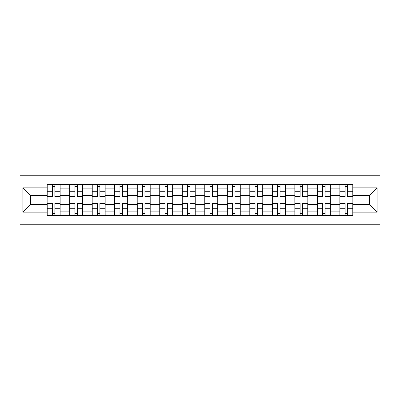 <?xml version="1.0" encoding="UTF-8"?>
<svg xmlns="http://www.w3.org/2000/svg" width="400" height="400" viewBox="0 0 400 400"><rect width="100%" height="100%" fill="white"/><g stroke="black" fill="none" stroke-linecap="round" stroke-linejoin="round"><path stroke-width="0.6" d="M20 224.755L380 224.755L380 175.245L20 175.245L20 224.755M69.655 215.515L69.655 188.885L60.13 188.885L60.13 215.515M60.13 188.885L60.13 184.485M69.655 188.885L69.655 184.485M82.645 184.485L82.645 215.515M92.175 215.515L92.175 184.485M105.165 184.485L105.165 215.515M114.69 215.515L114.69 184.485M127.68 184.485L127.68 215.515M137.21 215.515L137.21 184.485M150.2 184.485L150.2 215.515M159.725 215.515L159.725 184.485M172.72 184.485L172.72 215.515M182.245 215.515L182.245 184.485M195.235 184.485L195.235 215.515M204.765 215.515L204.765 184.485M217.755 184.485L217.755 215.515M227.28 215.515L227.28 184.485M240.275 184.485L240.275 215.515M249.8 215.515L249.8 184.485M262.79 184.485L262.79 215.515M272.32 215.515L272.32 184.485M285.31 184.485L285.31 215.515M294.835 215.515L294.835 184.485M307.825 184.485L307.825 215.515M317.355 215.515L317.355 184.485M330.345 184.485L330.345 215.515M339.87 215.515L339.87 184.485M339.87 204.475L330.345 204.475M317.355 204.475L307.825 204.475M294.835 204.475L285.31 204.475M272.32 204.475L262.79 204.475M249.8 204.475L240.275 204.475M227.28 204.475L217.755 204.475M204.765 204.475L195.235 204.475M182.245 204.475L172.72 204.475M159.725 204.475L150.2 204.475M137.21 204.475L127.68 204.475M114.69 204.475L105.165 204.475M92.175 204.475L82.645 204.475M69.655 204.475L60.13 204.475M339.87 195.525L330.345 195.525M317.355 195.525L307.825 195.525M294.835 195.525L285.31 195.525M272.32 195.525L262.79 195.525M249.8 195.525L240.275 195.525M227.28 195.525L217.755 195.525M204.765 195.525L195.235 195.525M182.245 195.525L172.72 195.525M159.725 195.525L150.2 195.525M137.21 195.525L127.68 195.525M114.69 195.525L105.165 195.525M92.175 195.525L82.645 195.525M69.655 195.525L60.13 195.525M30.535 204.475L47.135 204.475L47.135 195.525L30.535 195.525L30.535 204.475L22.885 212.125L22.885 187.875L47.135 187.875L47.135 195.525M352.865 195.525L352.865 204.475L369.465 204.475L369.465 195.525L352.865 195.525L352.865 184.485L47.135 184.485L47.135 187.875M352.865 187.875L377.115 187.875L377.115 212.125L352.865 212.125L352.865 204.475M47.135 204.475L47.135 215.515L352.865 215.515L352.865 212.125M47.135 212.125L22.885 212.125M54.86 213.35L52.405 213.35M52.405 186.65L54.86 186.65M77.38 213.35L74.925 213.35M74.925 186.65L77.38 186.65M99.895 213.35L97.44 213.35M97.44 186.65L99.895 186.65M122.415 213.35L119.96 213.35M119.96 186.65L122.415 186.65M144.93 213.35L142.48 213.35M142.48 186.65L144.93 186.65M167.45 213.35L164.995 213.35M164.995 186.65L167.45 186.65M189.97 213.35L187.515 213.35M187.515 186.65L189.97 186.65M212.485 213.35L210.03 213.35M210.03 186.65L212.485 186.65M235.005 213.35L232.55 213.35M232.55 186.65L235.005 186.65M257.52 213.35L255.07 213.35M255.07 186.65L257.52 186.65M280.04 213.35L277.585 213.35M277.585 186.65L280.04 186.65M302.56 213.35L300.105 213.35M300.105 186.65L302.56 186.65M325.075 213.35L322.62 213.35M322.62 186.65L325.075 186.65M347.595 213.35L345.14 213.35M345.14 186.65L347.595 186.65M22.885 187.875L30.535 195.525M369.465 204.475L377.115 212.125M369.465 195.525L377.115 187.875M54.86 196.895L54.86 184.625L60.055 184.625L60.055 196.895L54.86 196.895M52.405 186.505L54.86 186.505M50.24 184.625L47.21 184.625L47.21 196.895L52.405 196.895L52.405 184.625L54.86 184.625M52.405 203.105L52.405 215.375L47.21 215.375L47.21 203.105L52.405 203.105M54.86 213.495L52.405 213.495M57.025 215.375L60.055 215.375L60.055 203.105L54.86 203.105L54.86 215.375L52.405 215.375M77.38 196.895L77.38 184.625L82.575 184.625L82.575 196.895L77.38 196.895M74.925 186.505L77.38 186.505M72.76 184.625L69.725 184.625L69.725 196.895L74.925 196.895L74.925 184.625L77.38 184.625M99.895 196.895L99.895 184.625L105.09 184.625L105.09 196.895L99.895 196.895M97.44 186.505L99.895 186.505M95.275 184.625L92.245 184.625L92.245 196.895L97.44 196.895L97.44 184.625L99.895 184.625M74.925 203.105L74.925 215.375L69.725 215.375L69.725 203.105L74.925 203.105M77.38 213.495L74.925 213.495M79.545 215.375L82.575 215.375L82.575 203.105L77.38 203.105L77.38 215.375L74.925 215.375M97.44 203.105L97.44 215.375L92.245 215.375L92.245 203.105L97.44 203.105M99.895 213.495L97.44 213.495M102.06 215.375L105.09 215.375L105.09 203.105L99.895 203.105L99.895 215.375L97.44 215.375M122.415 196.895L122.415 184.625L127.61 184.625L127.61 196.895L122.415 196.895M119.96 186.505L122.415 186.505M117.795 184.625L114.765 184.625L114.765 196.895L119.96 196.895L119.96 184.625L122.415 184.625M144.93 196.895L144.93 184.625L150.13 184.625L150.13 196.895L144.93 196.895M142.48 186.505L144.93 186.505M140.315 184.625L137.28 184.625L137.28 196.895L142.48 196.895L142.48 184.625L144.93 184.625M167.45 196.895L167.45 184.625L172.645 184.625L172.645 196.895L167.45 196.895M164.995 186.505L167.45 186.505M162.83 184.625L159.8 184.625L159.8 196.895L164.995 196.895L164.995 184.625L167.45 184.625M119.96 203.105L119.96 215.375L114.765 215.375L114.765 203.105L119.96 203.105M122.415 213.495L119.96 213.495M124.58 215.375L127.61 215.375L127.61 203.105L122.415 203.105L122.415 215.375L119.96 215.375M142.48 203.105L142.48 215.375L137.28 215.375L137.28 203.105L142.48 203.105M144.93 213.495L142.48 213.495M147.095 215.375L150.13 215.375L150.13 203.105L144.93 203.105L144.93 215.375L142.48 215.375M164.995 203.105L164.995 215.375L159.8 215.375L159.8 203.105L164.995 203.105M167.45 213.495L164.995 213.495M169.615 215.375L172.645 215.375L172.645 203.105L167.45 203.105L167.45 215.375L164.995 215.375M189.97 196.895L189.97 184.625L195.165 184.625L195.165 196.895L189.97 196.895M187.515 186.505L189.97 186.505M185.35 184.625L182.32 184.625L182.32 196.895L187.515 196.895L187.515 184.625L189.97 184.625M187.515 203.105L187.515 215.375L182.32 215.375L182.32 203.105L187.515 203.105M189.97 213.495L187.515 213.495M192.135 215.375L195.165 215.375L195.165 203.105L189.97 203.105L189.97 215.375L187.515 215.375M212.485 196.895L212.485 184.625L217.68 184.625L217.68 196.895L212.485 196.895M210.03 186.505L212.485 186.505M207.865 184.625L204.835 184.625L204.835 196.895L210.03 196.895L210.03 184.625L212.485 184.625M210.03 203.105L210.03 215.375L204.835 215.375L204.835 203.105L210.03 203.105M212.485 213.495L210.03 213.495M214.65 215.375L217.68 215.375L217.68 203.105L212.485 203.105L212.485 215.375L210.03 215.375M235.005 196.895L235.005 184.625L240.2 184.625L240.2 196.895L235.005 196.895M232.55 186.505L235.005 186.505M230.385 184.625L227.355 184.625L227.355 196.895L232.55 196.895L232.55 184.625L235.005 184.625M232.55 203.105L232.55 215.375L227.355 215.375L227.355 203.105L232.55 203.105M235.005 213.495L232.55 213.495M237.17 215.375L240.2 215.375L240.2 203.105L235.005 203.105L235.005 215.375L232.55 215.375M257.52 196.895L257.52 184.625L262.72 184.625L262.72 196.895L257.52 196.895M255.07 186.505L257.52 186.505M252.905 184.625L249.87 184.625L249.87 196.895L255.07 196.895L255.07 184.625L257.52 184.625M255.07 203.105L255.07 215.375L249.87 215.375L249.87 203.105L255.07 203.105M257.52 213.495L255.07 213.495M259.685 215.375L262.72 215.375L262.72 203.105L257.52 203.105L257.52 215.375L255.07 215.375M280.04 196.895L280.04 184.625L285.235 184.625L285.235 196.895L280.04 196.895M277.585 186.505L280.04 186.505M275.42 184.625L272.39 184.625L272.39 196.895L277.585 196.895L277.585 184.625L280.04 184.625M277.585 203.105L277.585 215.375L272.39 215.375L272.39 203.105L277.585 203.105M280.04 213.495L277.585 213.495M282.205 215.375L285.235 215.375L285.235 203.105L280.04 203.105L280.04 215.375L277.585 215.375M302.56 196.895L302.56 184.625L307.755 184.625L307.755 196.895L302.56 196.895M300.105 186.505L302.56 186.505M297.94 184.625L294.91 184.625L294.91 196.895L300.105 196.895L300.105 184.625L302.56 184.625M300.105 203.105L300.105 215.375L294.91 215.375L294.91 203.105L300.105 203.105M302.56 213.495L300.105 213.495M304.725 215.375L307.755 215.375L307.755 203.105L302.56 203.105L302.56 215.375L300.105 215.375M325.075 196.895L325.075 184.625L330.275 184.625L330.275 196.895L325.075 196.895M322.62 186.505L325.075 186.505M320.455 184.625L317.425 184.625L317.425 196.895L322.62 196.895L322.62 184.625L325.075 184.625M322.62 203.105L322.62 215.375L317.425 215.375L317.425 203.105L322.62 203.105M325.075 213.495L322.62 213.495M327.24 215.375L330.275 215.375L330.275 203.105L325.075 203.105L325.075 215.375L322.62 215.375M347.595 196.895L347.595 184.625L352.79 184.625L352.79 196.895L347.595 196.895M345.14 186.505L347.595 186.505M342.975 184.625L339.945 184.625L339.945 196.895L345.14 196.895L345.14 184.625L347.595 184.625M345.14 203.105L345.14 215.375L339.945 215.375L339.945 203.105L345.14 203.105M347.595 213.495L345.14 213.495M349.76 215.375L352.79 215.375L352.79 203.105L347.595 203.105L347.595 215.375L345.14 215.375M317.355 188.885L307.825 188.885M294.835 188.885L285.31 188.885M272.32 188.885L262.79 188.885M249.8 188.885L240.275 188.885M227.28 188.885L217.755 188.885M204.765 188.885L195.235 188.885M182.245 188.885L172.72 188.885M159.725 188.885L150.2 188.885M137.21 188.885L127.68 188.885M114.69 188.885L105.165 188.885M92.175 188.885L82.645 188.885M339.87 188.885L330.345 188.885M317.355 211.115L307.825 211.115M294.835 211.115L285.31 211.115M272.32 211.115L262.79 211.115M249.8 211.115L240.275 211.115M227.28 211.115L217.755 211.115M204.765 211.115L195.235 211.115M182.245 211.115L172.72 211.115M159.725 211.115L150.2 211.115M137.21 211.115L127.68 211.115M114.69 211.115L105.165 211.115M92.175 211.115L82.645 211.115M69.655 211.115L60.13 211.115M339.87 211.115L330.345 211.115M54.86 196.59L60.055 196.59M54.86 191.715L60.055 191.715M47.21 196.59L52.405 196.59M47.21 191.715L52.405 191.715M52.405 203.41L47.21 203.41M52.405 208.285L47.21 208.285M60.055 203.41L54.86 203.41M60.055 208.285L54.86 208.285M77.38 196.59L82.575 196.59M77.38 191.715L82.575 191.715M69.725 196.59L74.925 196.59M69.725 191.715L74.925 191.715M99.895 196.59L105.09 196.59M99.895 191.715L105.09 191.715M92.245 196.59L97.44 196.59M92.245 191.715L97.44 191.715M74.925 203.41L69.725 203.41M74.925 208.285L69.725 208.285M82.575 203.41L77.38 203.41M82.575 208.285L77.38 208.285M97.44 203.41L92.245 203.41M97.44 208.285L92.245 208.285M105.09 203.41L99.895 203.41M105.09 208.285L99.895 208.285M122.415 196.59L127.61 196.59M122.415 191.715L127.61 191.715M114.765 196.59L119.96 196.59M114.765 191.715L119.96 191.715M144.93 196.59L150.13 196.59M144.93 191.715L150.13 191.715M137.28 196.59L142.48 196.59M137.28 191.715L142.48 191.715M167.45 196.59L172.645 196.59M167.45 191.715L172.645 191.715M159.8 196.59L164.995 196.59M159.8 191.715L164.995 191.715M119.96 203.41L114.765 203.41M119.96 208.285L114.765 208.285M127.61 203.41L122.415 203.41M127.61 208.285L122.415 208.285M142.48 203.41L137.28 203.41M142.48 208.285L137.28 208.285M150.13 203.41L144.93 203.41M150.13 208.285L144.93 208.285M164.995 203.41L159.8 203.41M164.995 208.285L159.8 208.285M172.645 203.41L167.45 203.41M172.645 208.285L167.45 208.285M189.97 196.59L195.165 196.59M189.97 191.715L195.165 191.715M182.32 196.59L187.515 196.59M182.32 191.715L187.515 191.715M187.515 203.41L182.32 203.41M187.515 208.285L182.32 208.285M195.165 203.41L189.97 203.41M195.165 208.285L189.97 208.285M212.485 196.59L217.68 196.59M212.485 191.715L217.68 191.715M204.835 196.59L210.03 196.59M204.835 191.715L210.03 191.715M210.03 203.41L204.835 203.41M210.03 208.285L204.835 208.285M217.68 203.41L212.485 203.41M217.68 208.285L212.485 208.285M235.005 196.59L240.2 196.59M235.005 191.715L240.2 191.715M227.355 196.59L232.55 196.59M227.355 191.715L232.55 191.715M232.55 203.41L227.355 203.41M232.55 208.285L227.355 208.285M240.2 203.41L235.005 203.41M240.2 208.285L235.005 208.285M257.52 196.59L262.72 196.59M257.52 191.715L262.72 191.715M249.87 196.59L255.07 196.59M249.87 191.715L255.07 191.715M255.07 203.41L249.87 203.41M255.07 208.285L249.87 208.285M262.72 203.41L257.52 203.41M262.72 208.285L257.52 208.285M280.04 196.59L285.235 196.59M280.04 191.715L285.235 191.715M272.39 196.59L277.585 196.59M272.39 191.715L277.585 191.715M277.585 203.41L272.39 203.41M277.585 208.285L272.39 208.285M285.235 203.41L280.04 203.41M285.235 208.285L280.04 208.285M302.56 196.59L307.755 196.59M302.56 191.715L307.755 191.715M294.91 196.59L300.105 196.59M294.91 191.715L300.105 191.715M300.105 203.41L294.91 203.41M300.105 208.285L294.91 208.285M307.755 203.41L302.56 203.41M307.755 208.285L302.56 208.285M325.075 196.59L330.275 196.59M325.075 191.715L330.275 191.715M317.425 196.59L322.62 196.59M317.425 191.715L322.62 191.715M322.62 203.41L317.425 203.41M322.62 208.285L317.425 208.285M330.275 203.41L325.075 203.41M330.275 208.285L325.075 208.285M347.595 196.59L352.79 196.59M347.595 191.715L352.79 191.715M339.945 196.59L345.14 196.59M339.945 191.715L345.14 191.715M345.14 203.41L339.945 203.41M345.14 208.285L339.945 208.285M352.79 203.41L347.595 203.41M352.79 208.285L347.595 208.285"/></g></svg>
